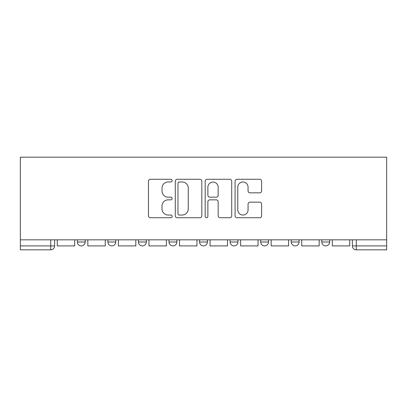 <?xml version="1.0" encoding="UTF-8"?>
<svg xmlns="http://www.w3.org/2000/svg" width="407" height="407" viewBox="0 0 407 407"><rect width="100%" height="100%" fill="white"/><g stroke="black" fill="none" stroke-linecap="round" stroke-linejoin="round"><path stroke-width="0.61" d="M172.161 180.622A1.348 1.348 0 0 0 170.813 179.278L150.387 179.278A1.923 1.923 0 0 0 148.463 181.201L148.463 215.812A1.923 1.923 0 0 0 150.387 217.73L170.813 217.73A1.348 1.348 0 0 0 172.161 216.387A1.348 1.348 0 0 0 170.813 215.038L168.172 215.038A6.151 6.151 0 0 1 162.017 208.888L162.017 206.003A6.151 6.151 0 0 1 168.172 199.852L170.813 199.852A1.348 1.348 0 0 0 172.161 198.504A1.348 1.348 0 0 0 170.813 197.161L168.172 197.161A6.151 6.151 0 0 1 162.017 191.005L162.017 188.12A6.151 6.151 0 0 1 168.172 181.97L170.813 181.97A1.348 1.348 0 0 0 172.161 180.622M321.815 239.835L321.815 241.992L329.65 241.992A3.917 3.917 0 0 1 325.732 245.909A3.917 3.917 0 0 1 321.815 241.992L321.815 239.835M260.699 239.835L260.699 241.992L268.534 241.992A3.917 3.917 0 0 1 264.616 245.909A3.917 3.917 0 0 1 260.699 241.992L260.699 239.835M230.138 239.835L230.138 241.992L237.973 241.992A3.917 3.917 0 0 1 234.056 245.909A3.917 3.917 0 0 1 230.138 241.992L230.138 239.835M169.027 239.835L169.027 241.992L176.862 241.992A3.917 3.917 0 0 1 172.944 245.909A3.917 3.917 0 0 1 169.027 241.992L169.027 239.835M259.691 192.832A1.923 1.923 0 0 0 261.615 190.908L261.615 181.201A1.923 1.923 0 0 0 259.691 179.278L237.001 179.278A1.923 1.923 0 0 0 235.078 181.201L235.078 215.812A1.923 1.923 0 0 0 237.001 217.73L259.691 217.73A1.923 1.923 0 0 0 261.615 215.812L261.615 204.08A1.923 1.923 0 0 0 259.691 202.157L249.979 202.157A1.923 1.923 0 0 0 248.061 204.08L248.061 209.895A5.143 5.143 0 0 1 242.918 215.038A5.143 5.143 0 0 1 237.774 209.895L237.774 187.113A5.143 5.143 0 0 1 242.918 181.97A5.143 5.143 0 0 1 248.061 187.113L248.061 190.908A1.923 1.923 0 0 0 249.979 192.832L259.691 192.832M386.65 239.835L20.35 239.835L20.35 157.173L386.65 157.173L386.65 249.827L356.288 249.827A3.917 3.917 0 0 1 352.37 245.909L386.65 245.909M201.816 181.201A1.923 1.923 0 0 0 199.893 179.278L177.208 179.278A1.923 1.923 0 0 0 175.285 181.201L175.285 215.812A1.923 1.923 0 0 0 177.208 217.73L199.893 217.73A1.923 1.923 0 0 0 201.816 215.812L201.816 181.201M207.107 179.278L229.792 179.278A1.923 1.923 0 0 1 231.715 181.201L231.715 215.812A1.923 1.923 0 0 1 229.792 217.73L220.085 217.73A1.923 1.923 0 0 1 218.162 215.812L218.162 201.775A1.923 1.923 0 0 0 216.239 199.852L209.798 199.852A1.923 1.923 0 0 0 207.875 201.775L207.875 216.387A1.348 1.348 0 0 1 206.527 217.73A1.348 1.348 0 0 1 205.184 216.387L205.184 181.201A1.923 1.923 0 0 1 207.107 179.278M352.37 239.835L352.37 245.909M54.63 239.835L54.63 245.909L54.63 239.835M50.712 239.835L50.712 249.827L20.35 249.827L20.35 245.909L54.63 245.909A3.917 3.917 0 0 1 50.712 249.827A3.917 3.917 0 0 0 54.63 245.909M20.35 239.835L20.35 245.909M329.65 239.835L329.65 241.992M299.089 239.835L299.089 241.992A3.917 3.917 0 0 1 295.172 245.909A3.917 3.917 0 0 1 291.254 241.992L299.089 241.992L299.089 239.835M291.254 239.835L291.254 241.992M268.534 239.835L268.534 241.992L268.534 239.835M237.973 241.992L237.973 239.835L237.973 241.992A3.917 3.917 0 0 1 234.056 245.909M207.417 239.835L207.417 241.992A3.917 3.917 0 0 1 203.5 245.909A3.917 3.917 0 0 1 199.583 241.992A3.917 3.917 0 0 0 203.5 245.909A3.917 3.917 0 0 0 207.417 241.992L207.417 239.835M199.583 239.835L199.583 241.992L207.417 241.992M176.862 239.835L176.862 241.992M146.301 239.835L146.301 241.992A3.917 3.917 0 0 1 142.384 245.909A3.917 3.917 0 0 1 138.466 241.992A3.917 3.917 0 0 0 142.384 245.909A3.917 3.917 0 0 0 146.301 241.992L138.466 241.992L138.466 239.835M107.911 239.835L107.911 241.992L115.746 241.992L115.746 239.835L115.746 241.992A3.917 3.917 0 0 1 111.828 245.909A3.917 3.917 0 0 1 107.911 241.992A3.917 3.917 0 0 0 111.828 245.909M77.35 239.835L77.35 241.992L85.185 241.992L85.185 239.835L85.185 241.992A3.917 3.917 0 0 1 81.268 245.909A3.917 3.917 0 0 1 77.35 241.992A3.917 3.917 0 0 0 81.268 245.909M179.324 181.97A1.348 1.348 0 0 0 177.976 183.318L177.976 213.695A1.348 1.348 0 0 0 179.324 215.038L182.112 215.038A6.151 6.151 0 0 0 188.263 208.888L188.263 188.12A6.151 6.151 0 0 0 182.112 181.97L179.324 181.97M218.162 187.21A5.143 5.143 0 0 0 213.019 182.066A5.143 5.143 0 0 0 207.875 187.21L207.875 195.238A1.923 1.923 0 0 0 209.798 197.161L216.239 197.161A1.923 1.923 0 0 0 218.162 195.238L218.162 187.21M74.705 239.835L74.705 245.909L57.275 245.909L57.275 239.835M105.265 239.835L105.265 245.909L87.831 245.909L87.831 239.835M135.821 239.835L135.821 245.909L118.391 245.909L118.391 239.835M166.382 239.835L166.382 245.909L148.947 245.909L148.947 239.835M196.937 239.835L196.937 245.909L179.502 245.909L179.502 239.835M227.498 239.835L227.498 245.909L210.063 245.909L210.063 239.835M258.053 239.835L258.053 245.909L240.618 245.909L240.618 239.835M288.609 239.835L288.609 245.909L271.179 245.909L271.179 239.835M319.169 239.835L319.169 245.909L301.735 245.909L301.735 239.835M349.725 239.835L349.725 245.909L332.295 245.909L332.295 239.835M356.288 239.835L356.288 249.827"/></g></svg>
